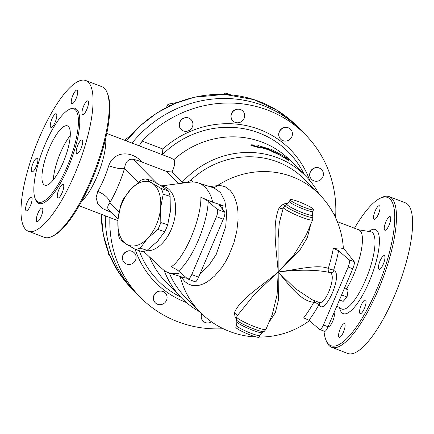 <?xml version="1.0" encoding="UTF-8"?>
<svg xmlns="http://www.w3.org/2000/svg" width="434" height="434" viewBox="0 0 434 434"><rect width="100%" height="100%" fill="white"/><g stroke="black" fill="none" stroke-linecap="round" stroke-linejoin="round"><path stroke-width="0.65" d="M97.769 191.437A12.7 5.859 -150 0 1 109.932 202.64A51.424 14.832 -69.1 0 0 124.515 168.457A12.7 2.924 16.9 0 1 108.75 165.69A38.729 11.17 110.9 0 1 97.769 191.437L96.071 197.671L97.742 203.508L102.777 208.651L111.652 212.568M118.043 219.04L108.467 209.351L107.795 208.287L107.681 207.045L108.294 205.114L109.932 202.64L119.084 211.9M108.75 165.69C110.844 159.696 114.869 155.904 120.826 154.314C128.453 152.752 135.723 155.415 142.629 162.3C138.224 160.613 135.028 159.603 133.032 159.273C128.312 158.752 125.475 161.811 124.515 168.457L138.294 182.399M142.629 162.3L166.857 171.571L172.021 171.983L182.188 182.269A86.979 82.579 -44.7 0 1 305.715 176.085A86.979 82.579 -44.7 0 1 318.995 194.041M337.299 221.644L358.956 229.928A38.729 11.17 110.9 0 1 360.893 252.322A38.729 11.17 110.9 0 1 346.348 289.104M199.781 311.856A86.979 82.579 -44.7 0 1 181.982 298.364L166.569 282.767A86.979 82.579 -44.7 0 1 149.632 257.064M335.694 217.955L335.726 215.177L334.001 214.521M309.822 180.577A94.661 89.876 135.3 0 0 162.837 149.025L162.376 154.71M106.786 133.439L170.953 157.987L173.844 159.647A86.979 82.579 -44.7 0 1 290.303 160.488L305.715 176.085M223.255 328.722A115.867 110.008 -44.7 0 1 140.415 297.399A115.867 110.008 -44.7 0 1 109.9 217.559M203.009 321.019A6.982 6.629 -44.7 0 1 202.944 320.959A6.982 6.629 -44.7 0 1 201.647 313.706M155.253 302.748A6.982 6.629 -44.7 0 1 155.188 302.682A6.982 6.629 -44.7 0 1 156.104 292.516A6.982 6.629 -44.7 0 1 165.121 292.863A6.982 6.629 -44.7 0 1 165.186 292.928M124.287 262.548A6.982 6.629 -44.7 0 1 124.222 262.483A6.982 6.629 -44.7 0 1 122.795 255.561A6.982 6.629 -44.7 0 1 128.421 250.863A6.982 6.629 -44.7 0 1 134.16 252.669A6.982 6.629 -44.7 0 1 134.22 252.729M162.837 149.025L142.189 141.121L139.119 145.808M173.844 159.647C175.363 161.909 174.756 166.016 172.021 171.983M105.674 138.451A38.729 11.17 110.9 0 1 98.914 171.891A38.729 11.17 110.9 0 1 81.625 201.3M135.375 249.431L126.332 244.114L120.093 239.698A36.505 21.749 107.8 0 1 118.211 234.121L118.005 219.468L120.609 205.716A36.505 21.749 107.8 0 1 123.544 198.832L130.981 189.045A33.331 19.855 -72.2 0 0 118.005 219.468A33.331 19.855 -72.2 0 0 126.332 244.114A33.331 19.855 -72.2 0 0 147.636 238.342A33.331 19.855 -72.2 0 0 160.613 207.919A33.331 19.855 -72.2 0 0 152.285 183.273L161.329 188.589A36.505 21.749 107.8 0 1 163.217 194.166L160.613 207.919L160.819 222.571A36.505 21.749 107.8 0 1 157.878 229.456L147.636 238.342L140.198 248.123A36.505 21.749 107.8 0 1 135.375 249.431L142.287 251.649A36.505 21.749 -72.2 0 0 147.104 250.342L157.347 241.456L164.79 231.669A36.505 21.749 -72.2 0 0 167.725 224.785L170.323 211.032L170.123 196.38A36.505 21.749 -72.2 0 0 168.24 190.803L161.996 186.387L152.952 181.07L146.046 178.857L152.285 183.273A33.331 19.855 -72.2 0 0 130.981 189.045L141.224 180.159A36.505 21.749 107.8 0 1 146.046 178.857M147.104 250.342L140.198 248.123M164.79 231.669L157.878 229.456M167.725 224.785L160.819 222.571M170.123 196.38L163.217 194.166M168.24 190.803L161.329 188.589M156.408 242.427A33.347 19.866 -72.2 0 0 158.312 240.409M170.139 212.915A33.347 19.866 -72.2 0 0 170.453 209.242M162.549 186.739A33.347 19.866 -72.2 0 0 161.448 186.04M339.464 299.954L343.175 301.37L347.048 296.997L348.117 289.782L344.406 288.36M341.612 294.914L347.048 296.997M317.363 181.179A6.982 6.629 -44.7 0 1 311.628 179.372A6.982 6.629 -44.7 0 1 311.932 169.748A6.982 6.629 -44.7 0 1 321.561 169.558A6.982 6.629 -44.7 0 1 322.988 176.481A6.982 6.629 -44.7 0 1 317.363 181.179M311.563 179.313A6.982 6.629 -44.7 0 1 311.504 179.247A6.982 6.629 -44.7 0 1 311.807 169.623A6.982 6.629 -44.7 0 1 321.437 169.428A6.982 6.629 -44.7 0 1 321.496 169.493M289.679 139.526A6.982 6.629 -44.7 0 1 280.662 139.178A6.982 6.629 -44.7 0 1 280.972 129.554A6.982 6.629 -44.7 0 1 290.596 129.359A6.982 6.629 -44.7 0 1 289.679 139.526M280.597 139.113A6.982 6.629 -44.7 0 1 280.538 139.048A6.982 6.629 -44.7 0 1 280.841 129.424A6.982 6.629 -44.7 0 1 290.471 129.234A6.982 6.629 -44.7 0 1 290.536 129.294M244.12 118.384A6.982 6.629 -44.7 0 1 232.906 120.902A6.982 6.629 -44.7 0 1 233.21 111.278A6.982 6.629 -44.7 0 1 242.839 111.082A6.982 6.629 -44.7 0 1 244.12 118.384M232.841 120.836A6.982 6.629 -44.7 0 1 232.776 120.777A6.982 6.629 -44.7 0 1 233.085 111.147A6.982 6.629 -44.7 0 1 242.714 110.958A6.982 6.629 -44.7 0 1 242.774 111.023M192.886 123.419A6.982 6.629 -44.7 0 1 188.974 130.558A6.982 6.629 -44.7 0 1 181.152 129.446A6.982 6.629 -44.7 0 1 181.455 119.822A6.982 6.629 -44.7 0 1 191.085 119.627A6.982 6.629 -44.7 0 1 192.886 123.419M181.087 129.381A6.982 6.629 -44.7 0 1 181.021 129.321A6.982 6.629 -44.7 0 1 181.331 119.692A6.982 6.629 -44.7 0 1 190.96 119.502A6.982 6.629 -44.7 0 1 191.02 119.567M128.551 250.988A6.982 6.629 -44.7 0 1 134.285 252.794A6.982 6.629 -44.7 0 1 133.976 262.418A6.982 6.629 -44.7 0 1 124.352 262.613A6.982 6.629 -44.7 0 1 122.925 255.691A6.982 6.629 -44.7 0 1 128.551 250.988M156.235 292.646A6.982 6.629 -44.7 0 1 165.251 292.993A6.982 6.629 -44.7 0 1 164.942 302.617A6.982 6.629 -44.7 0 1 155.312 302.807A6.982 6.629 -44.7 0 1 156.235 292.646M231.002 94.943L225.642 93.022L223.656 94.362M177.539 102.446L168.034 104.171L166.341 107.534M130.78 135.457L124.558 140.236M108.294 252.002L108.684 254.438L109.661 255.42M227.134 94.531L225.642 93.022M169.705 105.858L168.034 104.171M211.526 321.838A6.982 6.629 -44.7 0 1 203.074 321.084A6.982 6.629 -44.7 0 1 201.777 313.831M142.189 141.121A115.867 110.008 -44.7 0 1 305.243 134.513A115.867 110.008 -44.7 0 1 335.726 215.177M105.348 215.817A115.867 110.008 135.3 0 0 135.934 292.863L140.415 297.399M305.243 134.513L300.757 129.978A115.867 110.008 135.3 0 0 132.028 143.095A115.867 110.008 135.3 0 1 300.746 129.961L296.682 125.849A115.867 110.008 -44.7 0 0 126.386 140.936M105.332 215.812A115.867 110.008 135.3 0 0 135.918 292.847A115.867 110.008 135.3 0 0 135.923 292.858M273.073 151.352L288.968 160.021L285.523 157.314L286.728 157.754L270.832 149.084L269.932 149.144L258.989 145.813L258.322 145.14L251.02 144.799L260.568 147.408L259.901 146.735L270.843 150.066L273.073 151.352L272.812 151.927L270.599 150.641A86.979 82.579 135.3 0 0 260.536 147.527M288.968 160.021L288.594 160.537A86.979 82.579 135.3 0 0 272.812 151.927M286.5 158.068L286.728 157.754M260.568 147.408L260.4 148.016L250.917 145.412L251.02 144.799M270.599 150.641L270.843 150.066M197.296 309.344L195.235 307.516L195.626 307.001M348.849 259.668L338.607 250.722L333.323 248.324A74.648 9.271 23.1 0 0 343.164 247.792L354.225 261.724L348.849 259.668C349.793 260.97 349.565 263.427 348.176 267.035L323.46 324.979C322.028 328.077 320.693 329.536 319.446 329.357L308.943 320.259A70.628 24.998 -69.6 0 0 318.664 305.173A3.174 1.183 29.1 0 0 316.684 303.236A3.174 1.183 29.1 0 0 313.831 302.281A68.051 24.082 110.4 0 1 303.664 317.862L308.943 320.259M319.446 329.357L324.713 331.375C325.538 331.392 326.645 329.84 328.039 326.731L352.755 268.782C354.193 265.196 354.681 262.841 354.225 261.724M318.664 305.173L319.077 304.977A3.174 2.854 149.8 0 0 319.088 302.438M315.23 300.936L313.831 302.281C301.516 301.402 290.775 287.069 278.178 271.966C299.384 269.449 316.603 269.639 329.84 272.536L329.949 272.579C337.223 274.538 325.657 305.742 318.914 302.341L319.039 302.346M319.077 304.977C325.137 316.212 343.495 273.17 333.741 270.599A3.174 2.967 -72.3 0 1 329.992 272.59L329.992 272.59A3.174 2.967 -72.3 0 1 329.965 272.585M333.741 270.599L333.67 269.986A3.174 0.423 17.5 0 1 331.093 269.46A3.174 0.423 17.5 0 1 328.288 268.38C327.909 270.615 328.424 271.999 329.84 272.536L329.992 272.59M333.323 248.324A68.051 24.082 110.4 0 1 328.288 268.38C317.406 264.149 298.294 269.433 278.178 271.966L299.84 250.13L307.294 237.734L310.755 224.291M318.914 302.341L312.144 299.753L295.424 288.719L278.178 271.966L278.069 238.977L279.279 222.919L283.435 207.425A15.874 1.969 23.1 0 0 297.263 215.465A15.874 1.969 23.1 0 0 312.637 219.881L312.903 217.076A15.076 1.872 23.1 0 1 298.288 213.056A15.076 1.872 23.1 0 1 285.274 205.293L283.435 207.425M222.382 209.188L223.141 205.597L219.533 205.342L224.752 212.183L217.146 209.269C218.09 210.571 217.863 213.029 216.474 216.637L191.757 274.581C190.325 277.679 188.991 279.138 187.743 278.959L178.553 271.006C192.533 259.022 207.159 224.736 208.217 201.474C206.676 200.199 204.235 198.805 200.893 197.302C201.278 219.148 184.683 258.051 171.229 266.834C174.945 268.554 177.381 269.943 178.553 271.006M187.743 278.959L195.246 281.834C196.065 281.85 197.177 280.299 198.571 277.19L223.288 219.241C224.725 215.655 225.213 213.3 224.752 212.183M217.146 209.269L208.217 201.474M200.893 197.302L212.703 202.249L223.141 205.597M212.703 202.249A47.301 28.177 -72.2 0 0 197.92 182.812A47.301 28.177 -72.2 0 0 190.141 182.161L161.741 185.866M146.204 250.695A33.347 19.866 -72.2 0 0 173.627 222.696A33.347 19.866 -72.2 0 0 164.34 186.701L160.569 185.492M143.594 251.438L162.338 268.901A47.301 28.177 -72.2 0 0 169.043 272.894A47.301 28.177 -72.2 0 0 180.522 272.726M312.637 219.881L306.23 234.897L294.29 254.319L278.178 271.966C261.29 286.494 240.094 298.923 234.447 312.648L235.082 317.156L236.351 319.077M283.331 207.669A3.808 2.241 26 0 1 279.138 207.875C271.586 225.1 276.648 250.478 278.178 271.966L277.12 294.572L272.319 314.4L265.912 329.417A15.874 1.969 -156.9 0 1 250.543 325.001A15.874 1.969 -156.9 0 1 236.714 316.961L236.449 319.76A15.076 1.872 -156.9 0 0 249.593 327.225A15.076 1.872 -156.9 0 0 264.078 331.549L265.912 329.417M288.664 202.754L283.283 204.154A3.808 2.034 -111.8 0 0 284.981 205.488M283.283 204.154L279.138 207.875M304.668 207.517A12.7 1.579 23.1 0 0 313.543 209.66A12.7 1.579 23.1 0 0 302.482 203.231A12.7 1.579 23.1 0 0 290.183 199.7A12.7 1.579 23.1 0 0 304.668 207.517M180.918 276.702L184.862 281.623L188.074 283.907L191.633 285.263L194.828 285.686L199.575 285.176L203.785 283.727L207.36 281.818L214.618 276.035L221.785 267.572L225.382 262.022L228.685 255.87L233.959 242.617L236.801 231.105L238.071 219.864L237.919 211.401L237.447 207.474L236.731 203.796L234.539 197.22L232.347 193.217L230.063 190.352L225.3 186.826L219.788 185.372L209.655 186.577M268.912 322.386L275.34 312.648L278.346 300.523L278.178 271.966L254.46 294.323L237.197 315.838M234.447 312.648A3.808 2.929 -160.5 0 1 236.959 316.397M235.082 317.156A3.808 2.528 149.9 0 1 236.535 317.466M181.982 298.364A86.979 82.579 -44.7 0 1 164.166 270.409M182.188 182.269C185.139 182.936 188.09 182.188 191.041 180.029A83.805 79.568 -44.7 0 1 304.668 179.546L319.288 194.34A83.805 79.568 -44.7 0 0 217.808 185.356A12.7 10.541 -93 0 1 213.034 187.656M180.218 276.48A83.805 79.568 -44.7 0 0 200.074 312.154L185.454 297.361A83.805 79.568 -44.7 0 1 169.287 272.975M250.293 334.999A12.7 1.579 -156.9 0 1 235.808 327.182L236.541 325.462A12.7 1.579 -156.9 0 0 251.02 333.279A12.7 1.579 -156.9 0 0 259.901 335.428L259.169 337.142A12.7 1.579 -156.9 0 1 250.293 334.999M197.92 182.812L213.989 187.965L220.483 192.512L224.855 201.067L226.673 212.79L225.745 226.515L216.203 254.476L208.548 265.868L199.949 273.957M186.859 278.254L183.989 277.684L169.043 272.894M361.186 305.178A7.302 2.105 110.9 0 1 365.406 299.986A7.302 2.105 110.9 0 1 364.761 307.56A7.302 2.105 110.9 0 1 360.187 313.625A7.302 2.105 110.9 0 1 361.186 305.178M354.491 228.224A79.362 22.888 110.9 0 1 379.913 198.392A79.362 22.888 110.9 0 1 380.683 279.713A79.362 22.888 110.9 0 1 325.825 339.746A79.362 22.888 110.9 0 1 324.008 331.104M378.562 266.015A7.302 2.105 110.9 0 1 381.101 258.767A7.302 2.105 110.9 0 1 384.323 255.637A7.302 2.105 110.9 0 1 383.678 263.21A7.302 2.105 110.9 0 1 379.104 269.275A7.302 2.105 110.9 0 1 378.562 266.015M357.8 229.488A7.302 2.105 110.9 0 1 358.43 229.44A7.302 2.105 110.9 0 1 358.837 229.841M375.909 218.438A7.302 2.105 110.9 0 1 374.173 219.387A7.302 2.105 110.9 0 1 374.813 211.819A7.302 2.105 110.9 0 1 379.392 205.754A7.302 2.105 110.9 0 1 379.484 211.087A7.302 2.105 110.9 0 1 375.909 218.438M384.665 230.085A7.302 2.105 110.9 0 1 385.712 222.235A7.302 2.105 110.9 0 1 390.112 216.604A7.302 2.105 110.9 0 1 389.472 224.166A7.302 2.105 110.9 0 1 384.898 230.242A7.302 2.105 110.9 0 1 384.665 230.085M342.708 324.627A7.302 2.105 110.9 0 1 344.444 323.672A7.302 2.105 110.9 0 1 343.804 331.245A7.302 2.105 110.9 0 1 339.225 337.31A7.302 2.105 110.9 0 1 339.133 331.972A7.302 2.105 110.9 0 1 342.708 324.627M333.92 312.947A7.302 2.105 110.9 0 1 333.952 312.979A7.302 2.105 110.9 0 1 332.905 320.829A7.302 2.105 110.9 0 1 328.505 326.46A7.302 2.105 110.9 0 1 328.234 326.27M389.26 196.662L405.383 202.83A80.632 23.252 110.9 0 1 398.287 286.445A80.632 23.252 110.9 0 1 347.753 353.444L331.625 347.271A80.632 23.252 -69.1 0 0 382.159 280.277A80.632 23.252 -69.1 0 0 389.26 196.662A80.632 23.252 -69.1 0 0 381.383 197.654L379.913 198.392M325.825 339.746L326.422 341.27A80.632 23.252 -69.1 0 0 331.625 347.271M70.281 135.522A31.742 9.152 -69.1 0 0 53.317 179.855M63.131 162.604A31.742 9.152 110.9 0 1 44.778 185.166A31.742 9.152 110.9 0 1 47.572 152.247A31.742 9.152 110.9 0 1 67.465 125.871A31.742 9.152 110.9 0 1 63.131 162.604M52.216 236.346L53.68 235.608A79.362 22.888 -69.1 0 0 95.664 170.649A79.362 22.888 -69.1 0 0 107.773 94.254L107.171 92.73A80.632 23.252 110.9 0 1 94.872 170.345A80.632 23.252 110.9 0 1 52.216 236.346A80.632 23.252 110.9 0 1 44.339 237.338L28.215 231.17A80.632 23.252 110.9 0 1 39.234 137.855A80.632 23.252 110.9 0 1 85.845 80.556A80.632 23.252 110.9 0 1 78.749 164.171A80.632 23.252 110.9 0 1 28.215 231.17M85.845 80.556L101.968 86.729A80.632 23.252 110.9 0 1 107.171 92.73M45.109 144.37A49.905 14.393 110.9 0 1 73.954 108.907A49.905 14.393 110.9 0 1 69.565 160.656A49.905 14.393 110.9 0 1 38.29 202.125A49.905 14.393 110.9 0 1 45.109 144.37M55.156 122.22A7.302 2.105 110.9 0 1 50.935 127.406A7.302 2.105 110.9 0 1 51.934 118.959A7.302 2.105 110.9 0 1 56.154 113.768A7.302 2.105 110.9 0 1 55.156 122.22M73.634 102.766A7.302 2.105 110.9 0 1 71.892 103.721A7.302 2.105 110.9 0 1 71.8 98.382A7.302 2.105 110.9 0 1 75.375 91.037A7.302 2.105 110.9 0 1 77.111 90.082A7.302 2.105 110.9 0 1 77.203 95.42A7.302 2.105 110.9 0 1 73.634 102.766M82.384 114.419A7.302 2.105 110.9 0 1 83.431 106.569A7.302 2.105 110.9 0 1 87.831 100.932A7.302 2.105 110.9 0 1 88.069 101.089A7.302 2.105 110.9 0 1 87.022 108.95A7.302 2.105 110.9 0 1 82.617 114.576A7.302 2.105 110.9 0 1 82.384 114.419M76.286 150.348A7.302 2.105 110.9 0 1 78.825 143.101A7.302 2.105 110.9 0 1 82.042 139.97A7.302 2.105 110.9 0 1 82.585 143.231A7.302 2.105 110.9 0 1 80.046 150.479A7.302 2.105 110.9 0 1 76.823 153.609A7.302 2.105 110.9 0 1 76.286 150.348M58.905 189.506A7.302 2.105 110.9 0 1 63.125 184.32A7.302 2.105 110.9 0 1 62.127 192.772A7.302 2.105 110.9 0 1 57.906 197.958A7.302 2.105 110.9 0 1 58.905 189.506M40.427 208.96A7.302 2.105 110.9 0 1 42.169 208.005A7.302 2.105 110.9 0 1 42.261 213.344A7.302 2.105 110.9 0 1 38.686 220.689A7.302 2.105 110.9 0 1 36.95 221.644A7.302 2.105 110.9 0 1 36.857 216.306A7.302 2.105 110.9 0 1 40.427 208.96M31.677 197.307A7.302 2.105 110.9 0 1 30.63 205.163A7.302 2.105 110.9 0 1 26.23 210.794A7.302 2.105 110.9 0 1 25.991 210.636A7.302 2.105 110.9 0 1 27.038 202.781A7.302 2.105 110.9 0 1 31.443 197.155A7.302 2.105 110.9 0 1 31.677 197.307M37.774 161.377A7.302 2.105 110.9 0 1 35.235 168.625A7.302 2.105 110.9 0 1 32.018 171.756A7.302 2.105 110.9 0 1 31.476 168.501A7.302 2.105 110.9 0 1 34.015 161.253A7.302 2.105 110.9 0 1 37.237 158.122A7.302 2.105 110.9 0 1 37.774 161.377M156.625 183.143L133.032 159.273M166.857 171.571L178.781 183.642M180.587 296.954A91.547 86.919 -44.7 0 1 139.238 250.668M135.126 249.295A94.661 89.876 135.3 0 0 186.425 302.525M162.392 154.607A91.547 86.919 -44.7 0 1 304.321 174.674M101.22 214.239L103.384 234.957L109.368 254.725L118.97 272.861L131.855 288.735A115.867 110.008 -44.7 0 1 101.263 214.255M333.67 269.986A70.628 24.998 -69.6 0 0 338.607 250.722M348.176 267.035L352.755 268.782M328.039 326.731L323.46 324.979M216.474 216.637L223.288 219.241M198.571 277.19L191.757 274.581M312.811 211.38A12.7 1.579 23.1 0 1 303.936 209.231A12.7 1.579 23.1 0 1 289.451 201.414L287.102 204.159A13.834 1.72 23.1 0 0 299.048 211.282A13.834 1.72 23.1 0 0 312.453 214.976L312.811 211.38L313.543 209.66M259.901 335.428L262.25 332.683A13.834 1.72 -156.9 0 1 248.959 328.717A13.834 1.72 -156.9 0 1 236.899 321.865M192.994 182.003L191.041 180.029M358.641 229.808L370.631 231.734A41.29 11.908 110.9 0 1 367.69 274.738A41.29 11.908 110.9 0 1 341.167 308.72L336.892 305.97M339.605 307.711A45.027 12.982 -69.1 0 0 371.433 276.17A45.027 12.982 -69.1 0 0 368.791 231.441M35.317 198.994A50.919 14.685 -69.1 0 0 70.742 161.112A50.919 14.685 -69.1 0 0 69.657 109.254M79.107 205.776L117.918 220.629M126.294 140.904L140.328 125.697L156.723 113.095L174.956 103.498L194.443 97.211L224.649 94.4L254.123 99.668L277.033 110.241L296.682 125.849M135.918 292.847L131.855 288.735M287.102 204.159L285.274 205.293M312.453 214.976L312.903 217.076M289.451 201.414L290.183 199.7M343.316 247.852A83.805 83.805 0 0 0 319.288 194.34M200.074 312.154A83.805 83.805 0 0 0 256.337 336.985M259.207 337.05A83.805 83.805 0 0 0 309.437 320.688M236.449 319.76L236.893 321.865L236.541 325.462M262.25 332.683L264.078 331.549M237.208 315.811L236.714 316.961"/></g></svg>
